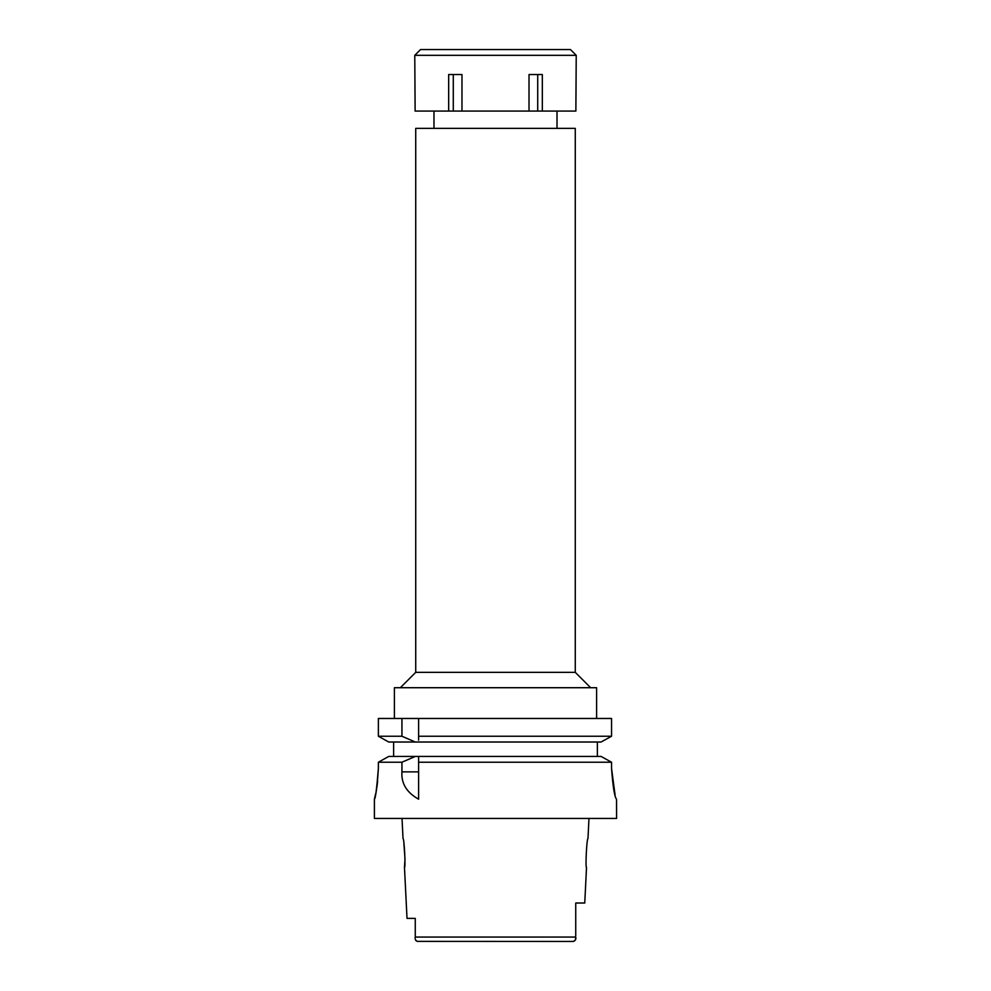 <?xml version="1.0" encoding="UTF-8"?>
<svg xmlns="http://www.w3.org/2000/svg" width="991" height="991" viewBox="0 0 991 991"><rect width="100%" height="100%" fill="white"/><g stroke="black" fill="none" stroke-linecap="round" stroke-linejoin="round"><path stroke-width="1.49" d="M415.266 918.384L407.016 918.384L415.266 918.384L415.266 937.412M417.025 941.376L573.417 941.45L575.424 939.988M564.659 941.45L573.417 941.45C575.461 940.57 576.229 939.109 575.734 937.065L575.486 939.79M415.526 939.84L416.009 940.732M417.583 941.45C415.539 940.57 414.771 939.121 415.266 937.065L415.266 934.6M403.894 843.353L404.997 858.887L404.477 867.447C405.765 868.289 404.217 837.791 403.027 838.609L402.024 818.43M575.734 910.196L575.734 903.012L584.752 903.012L586.523 867.447C585.223 868.339 586.796 837.668 587.973 838.609L588.976 818.43M575.734 903.012L575.734 935.863M375.725 793.481L374.4 799.204L374.4 818.43L616.6 818.43L616.538 799.204C614.606 797.21 612.933 786.953 611.546 768.446L611.546 762.215L601.066 756.443L418.611 756.443L418.611 762.215L611.546 762.215L611.546 768.446L615.126 795.302M378.376 768.446C377.323 785.368 376.023 795.55 374.462 798.994C375.403 799.019 376.716 788.836 378.376 768.446L378.376 762.215L401.937 762.215L401.937 771.865C401.107 783.385 406.669 792.49 418.611 799.204L418.611 759.242M376.865 787.3L377.67 781.317M401.937 762.215L415.316 756.443L418.611 756.443L418.611 758.326M415.316 756.443L388.745 756.443L378.376 762.215L388.745 756.443M393.625 756.443L393.625 742.024L388.745 742.024L378.376 736.251L378.376 718.475L401.937 718.475L401.937 736.251L415.316 742.024L393.625 742.024M418.611 740.166L418.611 736.251L611.546 736.251L611.546 718.475L401.937 718.475M418.611 736.251L418.611 718.475M418.611 738.245L418.611 739.261M611.546 718.475L611.546 736.251L601.066 742.024L611.546 736.251M597.375 742.024L597.375 756.443M601.066 756.443L611.546 762.215M601.066 742.024L388.745 742.024L378.376 736.251L401.937 736.251M596.607 718.475L596.607 687.717L394.393 687.717L394.393 718.475M575.275 672.344L575.275 128.359L415.725 128.359L415.725 672.344L575.275 672.344L590.648 687.717M529.021 111.066L575.87 111.066L576.229 55.323L414.771 55.323L415.13 111.066L529.021 111.066L529.021 74.536L542.337 74.536L542.337 111.066M537.717 74.536L537.717 111.066M461.979 111.066L461.979 74.536L448.663 74.536L448.663 111.066M453.283 74.536L453.283 111.066M576.229 55.323L570.469 49.55L420.531 49.55L414.771 55.323M415.266 937.065L575.734 937.065M401.937 771.865L418.611 771.865M407.016 918.384L404.477 867.447M415.725 672.344L400.352 687.717M433.984 111.066L433.984 128.359M557.016 111.066L557.016 128.359"/></g></svg>
